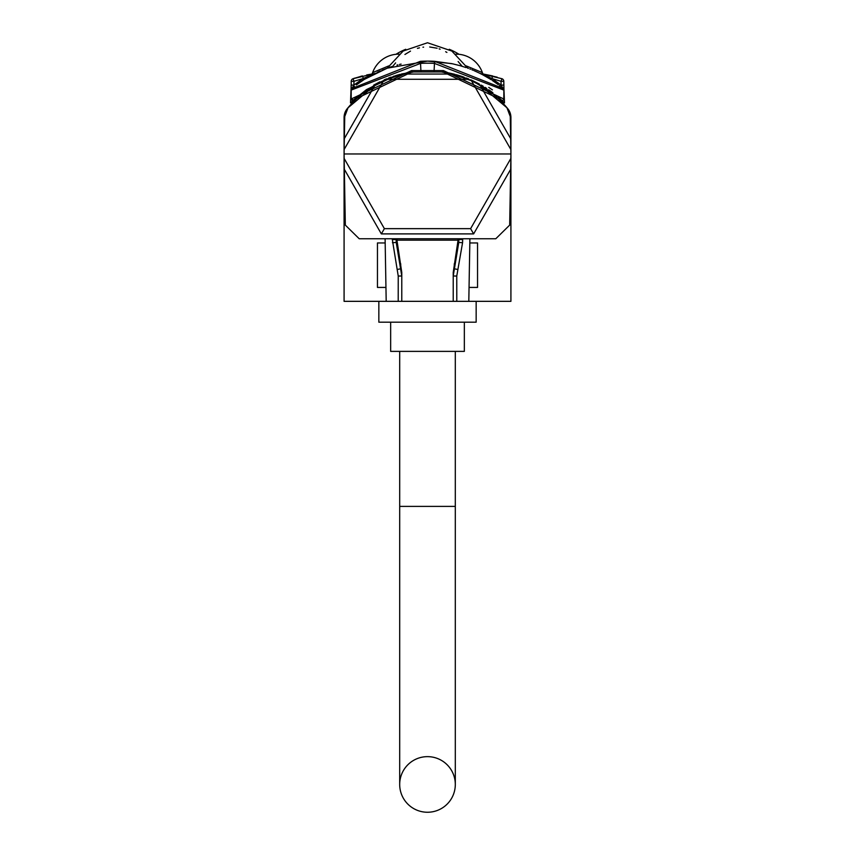 <?xml version="1.0" encoding="UTF-8"?>
<svg xmlns="http://www.w3.org/2000/svg" width="855" height="855" viewBox="0 0 855 855"><rect width="100%" height="100%" fill="white"/><g stroke="black" fill="none" stroke-linecap="round" stroke-linejoin="round"><path stroke-width="1.28" d="M344.084 117.498L344.084 301.334L510.916 301.334L510.916 117.498A13.904 13.904 0 0 0 507.752 108.671A102.878 102.878 0 0 0 441.404 71.948L413.596 71.948A102.878 102.878 0 0 0 347.248 108.671A13.904 13.904 0 0 0 344.084 117.498M469.053 287.43L477.55 287.43L477.55 242.948L469.833 242.948M385.167 242.948L377.45 242.948L377.45 287.43L385.947 287.43M380.464 82.101L365.523 91.293M365.94 89.999L365.513 91.303M510.841 149.475L471.447 80.723L480.061 85.233L506.951 107.762L510.264 116.526L510.916 153.975L344.084 153.975L344.159 149.475L383.553 80.733L402.577 74.043L413.596 71.948L412.11 71.948L411.533 70.602L351.191 98.988L353.532 99.982L356.727 97.107M402.652 73.958L407.728 72.878M408.786 72.675L411.255 72.269M384.055 80.37L382.228 81.236M474.536 82.101L490.065 91.731L488.718 89.764M472.772 81.236L470.945 80.37M443.905 72.301L449.303 73.274M449.377 73.295L443.745 72.269M489.039 90.972L490.043 91.72M498.294 97.128L501.468 99.982A1.389 1.389 0 0 0 501.511 100.014L504.503 102.921L501.468 99.982L443.093 71.959L441.404 71.948L442.89 71.948L443.061 70.58L411.939 70.58M350.497 102.921L353.489 100.014L350.497 102.921L351.063 88.418M364.422 79.344L387.272 68.154L382.046 70.196M474.878 71.018L478.886 72.857M503.948 89.155L504.503 102.921M379.257 71.392L377.044 72.408M379.449 71.307L380.336 70.922M467.674 68.144L468.422 68.411M469.801 68.934L470.592 69.234M471.885 69.747L473.21 70.302M474.162 70.698L475.679 71.36M478.447 72.654L479.997 73.402M475.679 71.371L474.963 71.051M395.523 75.657L366.635 89.529M366.517 89.604L353.532 99.982A1.389 1.389 0 0 1 353.489 100.014L353.489 100.014A1.389 1.389 0 0 0 353.532 99.982A1.389 1.389 0 0 1 353.489 100.014M490.097 90.726L492.02 92.116M492.897 92.767L489.06 89.999M496.178 95.354L497.086 96.102L496.178 95.354M498.604 97.395L499.267 97.983M500.261 98.87L500.923 99.479M452.883 63.858L434.575 61.314A118.172 118.172 0 0 0 420.425 61.314L351.8 88.525L351.042 90.149L351.127 85.073L353.906 85.073L353.97 81.3L353.062 78.713L355.06 78.04M420.425 61.314L420.553 63.398L351.052 90.138L351.191 98.988L351.191 81.3A2.779 2.779 0 0 1 353.062 78.713L355.028 78.051M490.567 77.88L491.785 78.51L490.567 77.88M420.959 71.948L420.553 63.398A116.088 116.088 0 0 1 434.447 63.398L503.948 90.16L503.809 81.3A2.779 2.779 0 0 0 501.938 78.713L480.777 73.626A2.779 2.779 0 0 1 479.922 73.37L482.135 74.492M444.963 72.248L442.89 71.948L443.061 70.58M503.937 91.571L503.809 98.988A1.389 1.389 0 0 1 501.468 99.982A1.389 1.389 0 0 0 501.511 100.014A1.389 1.389 0 0 1 501.468 99.982L501.468 99.982A1.389 1.389 133 0 0 503.809 98.988L503.873 85.073L503.958 90.149L501.094 85.073L503.873 85.073L503.809 81.3L501.03 81.3L501.938 78.713L480.777 73.626A2.779 2.779 0 0 1 479.922 73.37M503.873 85.073L503.958 90.021M366.71 74.941L374.223 73.626L353.062 78.713L362.402 75.924L353.062 78.713L362.402 75.924L363.824 79.729L356.332 84.934M412.11 71.948L411.533 70.602M405.965 73.22L401.861 73.904M450.2 73.231L448.982 72.985M503.809 98.988L443.467 70.602M411.907 71.959L353.532 99.982A1.389 1.389 0 0 1 351.191 98.988A1.389 1.389 -133 0 0 351.726 100.056M451.868 73.605L448.715 72.931M449.035 72.996L455.042 74.385M453.139 73.904L454.839 74.332M461.625 76.341L464.094 77.196M466.296 78.008L468.658 78.949M470.731 79.825L472.676 80.691M483.182 86.227L481.29 85.115L483.203 86.227M357.101 96.786L357.914 96.102M397.254 75.422L396.303 75.422L397.864 74.962M393.952 76.148L393.343 76.352L393.941 76.469M390.917 77.196L388.683 78.019L390.917 77.196M386.268 78.981L384.13 79.889M379.855 81.856L373.753 85.083L379.855 81.856M384.269 79.825L386.503 78.884M398.761 74.706L399.884 74.406L398.761 74.706A0.695 0.695 0 0 0 398.644 74.759M406.018 72.985L406.595 72.867M407.45 72.707L410.037 72.248M450.66 73.338L454.796 74.321M457.746 75.422L461.048 76.148L456.239 74.706L456.741 75.368M472.975 80.83L479.292 83.993L472.975 80.83M485.052 87.37L486.805 88.482L485.052 87.37M458.697 75.422L456.239 74.706A0.695 0.695 105.4 0 1 456.356 74.759M434.03 71.948L434.575 61.314L503.157 88.493M352.068 88.311L353.906 85.073L363.076 78.575L353.97 81.3L351.191 81.3M351.042 90.149L351.127 85.073L351.042 90.149M484.347 75.668L484.956 76.01M485.918 76.555L486.858 77.089M482.551 74.706L489.637 78.756M490.92 79.558L488.707 78.19M490.888 79.536L489.594 78.735M488.622 78.136L487.04 77.196M481.269 74.043L479.826 73.316M477.111 72.023L475.102 71.115M465.622 67.417L464.767 67.128M401.102 64.093L399.424 64.488M397.81 64.895L396.977 65.108M392.498 66.401L389.998 67.214M451.504 63.569L427.5 61.1L387.272 68.165L367.372 77.538M365.545 78.639L363.888 79.686M365.726 78.532L366.282 78.19M366.934 77.805L367.864 77.26M367.971 77.185L363.824 79.729M354.472 86.366L352.901 87.627M502.377 87.851L501.586 87.21M500.399 86.27L499.373 85.468M498.251 84.624L492.288 80.445M391.665 66.669L387.358 68.133M466.061 67.566L460.118 65.696M459.787 65.6L452.06 63.687M467.728 68.165L451.835 51.033L427.5 42.75L403.165 51.033L387.272 68.165L388.907 67.577M391.472 66.733L392.776 66.316M488.515 76.822L489.541 77.335M510.649 138.617L480.061 85.233M471.447 80.723L452.434 74.043L441.404 71.948M468.198 79.291L386.802 79.28M344.084 153.975L344.159 158.464L384.387 228.648L470.613 228.648L510.841 158.453L510.916 153.975M384.387 228.648L381.351 233.896L473.638 233.896L510.649 169.322L509.676 225.111L495.772 238.769L359.228 238.769L345.324 225.111L344.159 158.464M344.351 169.322L381.351 233.896M470.613 228.648L473.638 233.896M510.649 169.322L510.841 158.453M396.143 238.769L396.143 239.582L396.175 238.769M396.421 238.769L396.228 242.457L396.143 239.582L392.327 239.539L392.36 238.769M396.891 238.769L397.051 240.17M457.949 240.17L458.109 238.769M401.775 301.334L401.775 272.435L396.934 240.17L458.066 240.17L453.225 272.435L453.225 301.334M458.579 238.769L458.772 242.457L453.225 276.005L456.762 276.047L456.784 301.334M462.641 238.769L462.673 239.539L458.857 239.582L458.825 238.769L458.772 242.457L462.566 242.702L456.762 276.047M398.216 301.334L398.238 276.047L392.327 239.539M462.673 239.539L462.566 242.702M476.16 301.334L476.16 322.185L378.84 322.185L378.84 301.334M390.66 322.185L390.66 351.384L464.34 351.384L464.34 322.185M427.5 812.25A27.809 27.809 0 0 1 399.691 784.441A27.809 27.809 0 0 1 427.5 756.643A27.809 27.809 0 0 1 455.309 784.441A27.809 27.809 0 0 1 427.5 812.25M398.238 276.047L401.775 276.005L396.228 242.457L392.434 242.702M397.276 269.453L400.706 268.801L400.706 263.778M457.724 269.453L454.294 268.801L454.294 263.778M383.553 80.733L374.939 85.233L348.049 107.762L344.736 116.526L344.159 149.475M452.434 74.043L402.577 74.043M344.351 138.606L374.939 85.233M488.761 87.402L492.437 89.871M374.223 73.626A2.779 2.779 0 0 0 375.078 73.37A2.779 2.779 0 0 1 374.223 73.626L363.076 78.575M497.193 77.185L483.032 73.968A6.947 6.947 -60.6 0 1 482.37 72.6L481.867 72.344M480.777 73.626L491.924 78.575L501.03 81.3L501.094 85.073L491.924 78.575L491.176 79.729M423.599 47.132L422.947 47.207M419.452 47.837L417.432 48.361M410.496 51.108L404.928 54.474M395.619 62.896L393.343 65.632M462.053 66.145L458.141 61.539M446.887 52.412L445.647 51.717M440.111 49.195L439.117 48.842M437.14 48.233L429.712 46.982M491.924 78.575L492.619 75.935L483.032 73.968M360.607 76.394L362.392 75.935L360.607 76.394M371.968 73.968A6.947 6.947 60.6 0 0 372.63 72.6L388.801 65.888M466.199 65.888L482.37 72.6A27.809 27.809 90 0 0 458.782 54.271L455.833 54.207M396.602 54.26L396.218 54.271A27.809 27.809 -90 0 0 372.63 72.6M399.242 54.154L396.218 54.154L399.167 54.207M449.238 49.291A58.653 58.653 0 0 1 458.782 54.154L455.758 54.154M405.762 49.291A58.653 58.653 0 0 0 396.218 54.154M399.691 351.384L399.691 506.395L455.309 506.395L455.309 351.384M401.679 73.958L400.258 74.567M351.084 87.285L351.095 86.633M503.937 88.92L503.926 88.183L503.937 88.92M503.916 87.285L503.905 86.633L503.916 87.285M468.807 301.334L469.897 238.769M386.193 301.334L385.103 238.769M399.691 506.395L399.691 784.441M455.309 506.395L455.309 784.441M366.015 78.35L367.618 77.399M368.868 76.672L369.969 76.052M370.792 75.603L371.978 74.951M372.866 74.492L373.603 74.107M373.763 74.022L375.26 73.263"/></g></svg>
